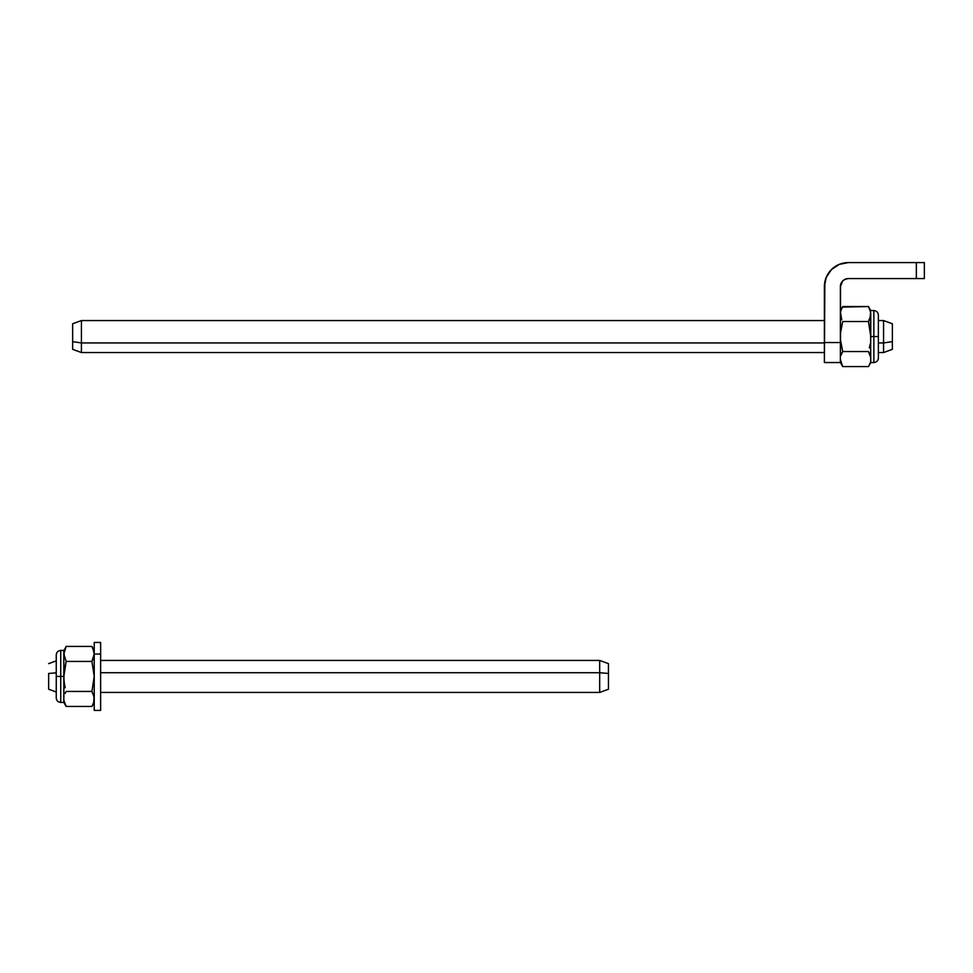 <?xml version="1.0" encoding="UTF-8"?>
<svg xmlns="http://www.w3.org/2000/svg" width="973" height="973" viewBox="0 0 973 973"><rect width="100%" height="100%" fill="white"/><g stroke="black" fill="none" stroke-linecap="round" stroke-linejoin="round"><path stroke-width="1.46" d="M924.35 262.576L924.35 278.57L848.371 278.57L845.318 279.178L842.715 280.917L840.38 286.573A8.003 8.003 0 0 1 848.371 278.57L924.35 278.57L924.35 262.576L916.347 262.576L924.35 262.576M848.371 262.576L916.347 262.576L916.347 278.57L916.347 262.576L848.371 262.576A23.997 23.997 0 0 0 824.386 286.573L826.211 277.39L831.416 269.606L839.2 264.401L848.371 262.576M840.538 285.004L840.38 362.54L824.386 362.54L824.849 281.89M846.814 278.728L843.932 279.92M840.38 286.573L840.38 342.545L824.386 342.545L824.386 286.573M828.424 273.243L831.416 269.606M839.2 264.401L843.7 263.038M840.38 342.545L824.386 342.545L824.386 362.54L840.38 362.54L840.38 342.545M94.235 642.521L94.235 654.051L100.633 654.051L100.633 642.448L94.235 642.448L94.235 710.424L100.633 710.424L100.633 654.051L94.235 654.051L94.235 710.351M100.633 710.351L100.633 642.521M842.484 366.189L840.38 359.378M842.484 366.176L840.55 361.044M842.071 352.725L841.268 354.513M841.669 319.545L840.502 312.345M840.587 311.907L841.657 308.563M841 317.818L840.806 317.174M869.412 308.392L870.653 312.394M870.592 357.03L870.774 336.549L873.863 336.549L873.863 362.54L873.863 336.549L878.364 336.549L870.774 336.549L870.774 314.048L870.142 317.83L870.604 312.138L868.451 306.544L842.387 307.103M869.874 354.513L869.473 353.54M869.473 319.558L868.451 321.54L870.604 332.754L870.774 362.54L870.604 357.152L868.451 351.557L870.142 355.267M870.142 362.856L869.388 364.766M841.013 310.229L842.703 306.544L841 310.253L842.703 306.544L868.451 306.544L870.142 310.253M81.428 342.934L81.428 320.555L81.428 342.934L824.386 342.934L81.428 342.934L81.428 352.542L81.428 342.934L72.647 341.657L81.428 342.934M72.647 323.754L72.647 349.343L72.647 323.754L81.428 320.555L824.386 320.555M883.569 342.934L883.569 320.555L883.569 342.934L892.363 341.657L892.363 323.754L892.363 341.657L883.569 342.934L883.569 352.542L883.569 342.934L878.364 342.934L883.569 342.934M892.363 349.343L892.363 341.657L892.363 349.343L883.569 352.542L878.364 352.542M840.38 314.048L841.742 319.703M841 355.267L842.703 351.557L840.538 340.368L840.538 332.754L842.703 321.54L840.538 332.754L840.538 340.368L842.703 351.557L841 355.267M841 362.856L842.703 366.566L868.451 366.566L842.703 366.566L840.38 362.54M841.742 353.406L842.703 351.557L868.451 351.557L842.703 351.557M840.38 359.061L840.538 360.971M841.742 308.392L840.38 310.557M869.4 347.896L870.142 344.162L869.4 347.896M870.604 340.368L870.774 336.549L870.604 340.368M870.774 359.061L870.653 360.667M870.494 316.553L870.774 336.549L868.451 321.54L842.703 321.54L868.451 321.54L870.604 315.945M869.412 319.703L870.142 317.843M870.592 312.065L870.774 314.048M873.863 336.549L873.863 310.557L873.863 336.549M48.65 673.462L56.252 672.83L48.65 673.462L48.65 689.225L48.65 673.462M599.672 672.72L608.453 673.462L608.453 663.635L608.453 673.462L599.672 672.72L100.633 672.72L599.672 672.72L599.672 660.436L599.672 692.435L599.672 672.72M608.453 689.225L608.453 673.462L608.453 689.225L599.672 692.435L100.633 692.435M65.945 706.07L63.841 702.421L63.841 698.942L63.841 702.421L60.752 702.421L60.752 676.43L56.252 676.43L60.752 676.43L60.752 702.421C58.015 702.153 56.507 700.657 56.252 697.933L56.252 654.938C56.507 652.214 58.015 650.718 60.752 650.438L60.752 676.43L63.841 676.43L60.752 676.43L60.752 650.438L63.841 650.438L64.473 657.712L63.841 653.929L63.841 698.942L63.999 672.647L66.164 661.433L63.841 653.929L65.848 646.984M92.873 648.273L94.235 653.929L91.912 661.433L94.235 676.43L91.912 691.438L94.077 697.033L94.126 700.548M92.873 704.598L91.912 706.447L92.873 704.598M94.077 700.852L93.615 702.737L94.077 697.033L91.912 691.438L94.235 676.43L91.912 661.433L66.164 661.433L63.841 676.43L63.841 650.438L65.203 648.273M92.557 660.241L94.077 655.826L94.065 651.946M65.203 704.598L64.023 700.925M64.011 680.249L64.473 684.055L64.011 680.249M65.215 687.777L64.473 684.055L65.215 687.777M65.203 693.287L66.164 691.438L91.912 691.438L66.164 691.438L65.142 693.433M94.235 698.942L93.603 695.148L94.235 698.942M64.011 700.852L66.164 706.447L91.912 706.447L66.164 706.447M93.603 702.737L91.912 706.447L94.235 702.421M64.473 650.134L66.164 646.425L91.912 646.425L66.164 646.425L63.841 653.929L66.164 661.433L91.912 661.433M94.077 652.019L91.912 646.425L94.235 650.438M868.451 306.544L870.774 310.557L873.863 310.557C876.6 310.825 878.096 312.333 878.364 315.057L878.364 358.04C878.096 360.776 876.6 362.272 873.863 362.54C876.6 362.272 878.096 360.776 878.364 358.04M892.363 323.754L883.569 320.555L878.364 320.555M824.386 352.542L81.428 352.542L72.647 349.343M868.451 366.566L870.774 362.54L873.863 362.54M873.863 310.557C876.6 310.825 878.096 312.333 878.364 315.057M56.252 660.874L48.65 663.635M100.633 660.436L599.672 660.436L608.453 663.635M56.252 691.998L48.65 689.225"/></g></svg>
